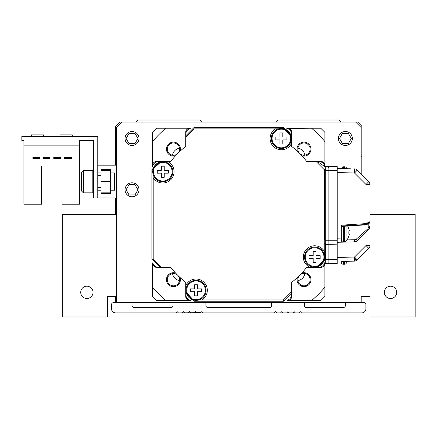 <?xml version="1.0" encoding="UTF-8"?>
<svg xmlns="http://www.w3.org/2000/svg" width="437" height="437" viewBox="0 0 437 437"><rect width="100%" height="100%" fill="white"/><g stroke="black" fill="none" stroke-linecap="round" stroke-linejoin="round"><path stroke-width="0.66" d="M115.608 302.617L115.608 296.461M115.608 214.398L115.608 197.983M115.608 165.159L115.608 126.178L119.711 122.07L357.706 122.07L361.809 126.178L361.809 174.592M361.809 296.461L361.809 302.617M121.765 122.07L116.433 127.407L116.433 302.617L113.56 302.617A2.054 2.054 0 0 0 111.506 304.671L111.506 308.773A4.102 4.102 0 0 0 115.608 312.876L175.931 312.876L177.16 311.647L178.389 312.876L200.752 312.668M276.665 312.668L275.638 311.647L274.409 312.876L203.008 312.876L201.779 311.647L200.55 312.876M116.433 302.617L363.857 302.617A2.054 2.054 0 0 1 365.911 304.671L365.911 308.773A4.102 4.102 0 0 1 361.809 312.876L301.486 312.876L300.257 311.647L299.23 312.668M116.433 156.539L115.608 155.719M355.652 122.07L360.989 127.407L360.989 173.773M360.989 302.617L360.989 256.251M138.999 189.778A6.976 6.976 0 0 0 132.023 182.803A6.976 6.976 0 0 0 125.048 189.778A6.976 6.976 0 0 0 132.023 196.754A6.976 6.976 0 0 0 138.999 189.778M138.999 138.485A6.976 6.976 0 0 0 132.023 131.51A6.976 6.976 0 0 0 125.048 138.485A6.976 6.976 0 0 0 132.023 145.461A6.976 6.976 0 0 0 138.999 138.485M352.369 138.485A6.976 6.976 0 0 0 345.394 131.51A6.976 6.976 0 0 0 338.418 138.485A6.976 6.976 0 0 0 345.394 145.461A6.976 6.976 0 0 0 352.369 138.485M297.897 280.549A8.205 8.205 0 0 0 304.862 273.584M172.555 273.584A8.205 8.205 0 0 0 179.52 280.549M179.52 148.241A8.205 8.205 0 0 0 172.555 155.206M304.862 155.206A8.205 8.205 0 0 0 297.897 148.241M271.535 302.617L271.535 305.49A2.054 2.054 0 0 1 269.482 307.539L207.936 307.539A2.054 2.054 0 0 1 205.882 305.49L205.882 302.617M173.057 302.617L173.057 305.49A2.054 2.054 0 0 1 171.004 307.539L134.077 307.539A2.054 2.054 0 0 1 132.023 305.49L132.023 302.617M345.394 302.617L345.394 305.49A2.054 2.054 0 0 1 343.34 307.539L306.413 307.539A2.054 2.054 0 0 1 304.36 305.49L304.36 302.617M295.336 312.876L294.101 311.647L292.872 312.876L299.028 312.876M289.179 312.876L287.95 311.647L286.716 312.876L292.872 312.876M283.023 312.876L281.794 311.647L280.565 312.876L286.716 312.876M276.867 312.876L280.565 312.876M196.858 312.876L195.623 311.647L194.394 312.876M190.701 312.876L189.467 311.647L188.238 312.876M184.545 312.876L183.316 311.647L182.082 312.876M361.809 155.719L360.989 156.539M136.125 122.07L138.179 120.022L199.725 120.022L201.779 122.07M275.638 122.07L277.692 120.022L339.238 120.022L341.292 122.07M348.355 133.356L342.433 133.356L339.473 138.485L342.433 143.615L348.355 143.615L351.315 138.485L348.355 133.356M126.102 138.485L129.062 143.615L134.984 143.615L137.945 138.485L134.984 133.356L129.062 133.356L126.102 138.485M126.102 189.778L129.062 194.907L134.984 194.907L137.945 189.778L134.984 184.649L129.062 184.649L126.102 189.778M370.013 214.398L415.15 214.398L415.15 316.978L370.013 316.978L370.013 296.461L360.989 296.461M116.433 296.461L107.404 296.461L107.404 316.978L62.267 316.978L62.267 214.398L116.433 214.398M390.531 298.515A6.156 6.156 0 0 0 396.687 292.358A6.156 6.156 0 0 0 390.531 286.202A6.156 6.156 0 0 0 384.374 292.358A6.156 6.156 0 0 0 390.531 298.515M86.887 298.515A6.156 6.156 0 0 0 93.043 292.358A6.156 6.156 0 0 0 86.887 286.202A6.156 6.156 0 0 0 80.73 292.358A6.156 6.156 0 0 0 86.887 298.515M62.065 166.027L62.065 204.216L79.709 204.216L79.709 142.997L23.904 142.997L23.904 140.539L21.85 140.539L21.85 136.437L97.762 136.437L97.762 172.954L101.045 172.954L101.045 169.671L110.889 169.671L110.889 172.954L114.587 172.954L114.587 190.188L110.889 190.188L110.889 193.471L101.045 193.471L101.045 190.188L97.762 190.188L97.762 197.983L116.433 197.983M97.762 165.159L116.433 165.159M64.195 157.364L64.195 158.593L71.99 158.593L71.99 157.364L64.195 157.364M79.709 166.027L23.904 166.027L23.904 145.871L79.709 145.871M23.904 142.997L23.904 145.871M41.548 166.027L41.548 204.216L23.904 204.216L23.904 166.027M97.762 197.983L93.66 197.983L93.66 140.539L79.709 140.539L79.709 142.997M97.762 172.954L97.762 190.188M92.835 192.854L92.835 170.288L83.401 170.288L83.401 192.854L92.835 192.854A0.819 0.819 0 0 0 93.66 192.034M92.835 170.288A0.819 0.819 0 0 1 93.66 171.107A0.819 0.819 0 0 0 92.835 170.288A0.819 0.819 0 0 1 93.66 171.107A0.819 0.819 0 0 0 92.835 170.288A0.819 0.819 0 0 1 93.66 171.107A0.819 0.819 0 0 0 92.835 170.288M83.401 170.288L81.348 172.336L81.348 190.805L83.401 192.854M97.762 175.417L101.045 175.417M97.762 187.724L101.045 187.724M101.045 192.854L110.479 192.854L110.479 181.568L101.045 181.568L101.045 172.954M101.045 181.568L101.045 190.188M110.479 181.568L110.479 170.288L101.045 170.288M60.011 136.437L60.011 134.875L72.318 134.875L72.318 136.437M31.289 136.437L31.289 134.875L43.596 134.875L43.596 136.437M53.773 157.364L53.773 158.593L60.339 158.593L60.339 157.364L53.773 157.364M43.35 157.364L43.35 158.593L49.916 158.593L49.916 157.364L43.35 157.364M39.494 157.364L32.928 157.364L32.928 158.593L39.494 158.593L39.494 157.364M93.66 140.539L79.709 140.539M152.54 166.459L152.54 132.329L156.643 128.227L183.726 128.227L165.852 128.227A112.839 112.839 0 0 0 152.54 141.544L152.54 165.568A4.102 4.102 0 0 1 156.643 161.466L158.697 161.466A6.156 6.156 0 0 0 152.759 165.989M324.877 159.412L324.877 132.329L320.774 128.227L286.645 128.227M293.691 300.569L320.774 300.563L324.877 296.461L324.877 262.337M152.54 269.383L152.54 296.461L156.643 300.563L189.882 300.563A4.102 4.102 0 0 1 185.774 296.461L185.774 294.412A6.156 6.156 0 0 0 190.303 300.345M310.144 279.68A6.156 6.156 0 0 0 299.64 275.326A6.156 6.156 0 0 0 303.994 285.836A6.156 6.156 0 0 0 310.144 279.68M179.58 279.68A6.156 6.156 0 0 0 171.069 273.994A6.156 6.156 0 0 0 173.423 285.836A6.156 6.156 0 0 0 179.58 279.68M310.144 149.115A6.156 6.156 0 0 0 303.994 142.959A6.156 6.156 0 0 0 299.64 153.463A6.156 6.156 0 0 0 310.144 149.115M179.58 149.115A6.156 6.156 0 0 0 173.423 142.959A6.156 6.156 0 0 0 171.069 154.802A6.156 6.156 0 0 0 179.58 149.115M287.114 300.345A6.156 6.156 0 0 0 291.643 294.412L291.643 282.389A86.171 86.171 0 0 0 306.703 267.329A86.171 86.171 0 0 1 291.643 282.389A86.171 86.171 0 0 0 306.703 267.329A12.312 12.312 0 0 0 306.785 267.368M306.785 161.422A12.312 12.312 0 0 0 306.692 161.45L322.036 161.663M155.381 161.663L170.73 161.444A12.312 12.312 0 0 0 170.632 161.422M152.759 262.801A6.156 6.156 0 0 0 158.697 267.329L170.714 267.329A86.171 86.171 0 0 0 185.774 282.389L185.774 285.607A11.286 11.286 0 0 1 206.892 287.229A11.286 11.286 0 0 1 201.96 299.913L283.433 299.913L291.643 291.703L291.643 282.389L291.643 296.461A4.102 4.102 0 0 1 287.535 300.563L311.565 300.569A112.839 112.839 0 0 1 311.565 300.569L311.565 300.569A112.839 112.839 0 0 0 324.877 287.251L324.877 263.249A4.102 4.102 0 0 1 320.774 267.329L318.72 267.329A6.156 6.156 0 0 0 324.658 262.801M306.703 267.329L309.92 267.329A11.286 11.286 0 0 1 314.618 245.785A11.286 11.286 0 0 1 324.227 251.149L324.227 169.671L316.017 161.466L306.703 161.466L318.72 161.466A6.156 6.156 0 0 1 324.658 165.989M291.441 131.067L291.659 146.417L291.681 132.329A4.102 4.102 0 0 0 287.579 128.227L287.535 128.227A4.102 4.102 0 0 1 291.643 132.329L291.643 134.383A6.156 6.156 0 0 0 287.114 128.445M183.726 128.227L189.882 128.227A4.102 4.102 0 0 0 185.774 132.329L185.774 146.4A86.171 86.171 0 0 0 170.714 161.466A86.171 86.171 0 0 1 185.774 146.4L185.774 134.383A6.156 6.156 0 0 1 190.303 128.445M357.308 170.091L357.308 170.091A4.102 4.102 0 0 0 356.024 169.223L355.439 169.026A4.102 4.102 0 0 1 355.625 169.075A4.102 4.102 0 0 0 354.511 168.895L354.511 172.997L357.308 170.091L368.812 181.601L366.02 184.501L370.013 184.501A4.102 4.102 0 0 0 368.812 181.601L357.308 170.091A4.102 4.102 0 0 0 356.466 169.447L356.477 169.452M370.013 186.031L370.013 202.063M370.013 185.741L370.013 187.735L370.013 185.741M341.292 232.451L341.292 225.476L341.292 232.451C341.292 223.493 341.292 223.493 341.292 232.451L341.292 225.989L366.02 224.525L368.817 222.761A1.229 1.12 0 0 0 370.013 221.641L370.013 226.24A4.102 4.102 -179.8 0 1 368.812 229.141L357.308 240.645A4.102 4.102 180 0 1 354.511 241.847L341.292 242.191L341.292 225.192L366.02 223.607L370.013 221.641L370.013 184.501A4.102 4.102 0 0 0 369.697 182.917M346.896 239.908L354.511 239.744L354.511 241.847L350.103 241.961L354.511 241.847L357.308 240.645L368.812 229.141L370.013 226.24L370.013 219.161A4.102 2.562 180 0 0 370.013 219.161M368.812 229.141L370.013 226.24A1.229 0.645 180 0 1 368.817 226.879L367.976 228.704L368.812 229.141L357.308 240.645L356.466 238.995L367.976 228.704M345.7 242.076L342.493 242.158L345.7 242.076M354.511 241.847L337.189 242.3L337.189 257.48L354.505 257.032L354.511 261.129L345.7 261.364M337.189 240.246L337.189 244.136L328.979 244.349L328.979 166.388L337.189 166.601L337.189 240.246L328.16 240.246L328.16 166.388L328.979 167.207L328.16 168.032M337.189 168.442L350.665 168.791M356.024 169.223A4.102 4.102 0 0 0 355.625 169.075A4.102 4.102 0 0 1 356.466 169.447M354.511 239.744L356.466 238.995M341.292 225.192L341.292 226.317M346.044 168.671L346.044 167.409A11.979 11.979 0 0 1 347.147 168.698L350.097 168.78M346.044 226.093L346.044 240.869A2.054 2.054 0 0 1 344.585 241.481L343.34 241.481L343.34 226.279M348.043 237.99L348.043 237.99A11.897 11.897 0 0 0 349.321 233.888L348.043 233.888L349.321 233.888L348.043 233.888L348.114 231.73M348.043 226.912A11.897 11.897 0 0 1 349.321 231.015L348.043 231.015A10.625 10.625 0 0 1 348.043 233.888L349.321 233.888M349.321 231.015L348.043 231.015M343.34 168.6L343.34 166.797L344.585 166.797L344.585 168.633M345.951 167.316L346.044 167.409A2.054 2.054 0 0 0 344.585 166.797M281.384 128.434A10.051 10.051 0 0 0 271.328 138.485A10.051 10.051 0 0 0 281.384 148.536A10.051 10.051 0 0 0 291.435 138.485A10.051 10.051 0 0 0 281.384 128.434A10.051 10.051 0 0 0 271.328 138.485A10.051 10.051 0 0 0 281.384 148.536M281.384 129.15A9.335 9.335 0 0 0 272.049 138.485A9.335 9.335 0 0 0 281.384 147.821A9.335 9.335 0 0 0 290.72 138.485A9.335 9.335 0 0 0 281.384 129.15M279.948 144.024L282.821 144.024L282.821 139.922L286.923 139.922L286.923 137.049L282.821 137.049L282.821 132.946L279.948 132.946L279.948 137.049L275.845 137.049L275.845 139.922L279.948 139.922L279.948 144.024L279.948 139.922M286.923 139.922L286.923 137.049L282.821 137.049L282.821 132.946L279.948 132.946L279.948 137.049L275.845 137.049L275.845 139.922M282.821 144.024L282.821 139.922M314.618 247.735A9.335 9.335 0 0 0 305.283 257.071A9.335 9.335 0 0 0 314.618 266.406A9.335 9.335 0 0 0 323.954 257.071A9.335 9.335 0 0 0 314.618 247.735M313.182 262.61L316.055 262.61L316.055 258.507L320.157 258.507L320.157 255.634L316.055 255.634L316.055 251.532L313.182 251.532L313.182 255.634L309.079 255.634L309.079 258.507L313.182 258.507L313.182 262.61L313.182 258.507M314.618 267.122A10.051 10.051 0 0 0 324.675 257.071A10.051 10.051 0 0 0 314.618 247.02A10.051 10.051 0 0 0 304.567 257.071A10.051 10.051 0 0 0 314.618 267.122M320.157 258.507L320.157 255.634L316.055 255.634L316.055 251.532L313.182 251.532L313.182 255.634L309.079 255.634L309.079 258.507M316.055 262.61L316.055 258.507M196.033 300.361A10.051 10.051 0 0 1 185.982 290.31A10.051 10.051 0 0 1 196.033 280.254A10.051 10.051 0 0 0 185.982 290.31A10.051 10.051 0 0 0 196.033 300.361A10.051 10.051 0 0 0 206.084 290.463A10.051 10.051 0 0 0 196.033 280.254A10.051 10.051 0 0 0 185.982 290.31A10.051 10.051 0 0 0 196.033 300.361M196.033 280.975A9.335 9.335 0 0 0 186.703 290.31A9.335 9.335 0 0 0 196.033 299.64A9.335 9.335 0 0 0 205.368 290.31A9.335 9.335 0 0 0 196.033 280.975M194.596 295.849L197.469 295.849L197.469 291.741L201.572 291.741L201.572 288.873L197.469 288.873L197.469 284.766L194.596 284.766L194.596 288.873L190.494 288.873L190.494 291.741L194.596 291.741L194.596 295.849L194.596 291.741M201.572 291.741L201.572 288.873L197.469 288.873L197.469 284.766L194.596 284.766L194.596 288.873L190.494 288.873L190.494 291.741M197.469 295.849L197.469 291.741M162.799 161.668A10.051 10.051 0 0 0 152.742 171.725A10.051 10.051 0 0 0 162.799 181.776A10.051 10.051 0 0 0 172.85 171.725A10.051 10.051 0 0 0 162.799 161.668A10.051 10.051 0 0 0 152.742 171.725A10.051 10.051 0 0 0 162.799 181.776M162.799 162.389A9.335 9.335 0 0 0 153.463 171.725A9.335 9.335 0 0 0 162.799 181.055A9.335 9.335 0 0 0 172.134 171.725A9.335 9.335 0 0 0 162.799 162.389M161.362 177.264L164.236 177.264L164.236 173.161L168.338 173.161L168.338 170.288L164.236 170.288L164.236 166.186L161.362 166.186L161.362 170.288L157.26 170.288L157.26 173.161L161.362 173.161L161.362 177.264L161.362 173.161M164.236 177.264L164.236 173.161M168.338 173.161L168.338 170.288L164.236 170.288L164.236 166.186L161.362 166.186L161.362 170.288L157.26 170.288M346.049 261.353L346.049 263.533A2.054 2.054 0 0 1 344.493 264.254L343.34 264.254A2.054 2.054 0 0 1 341.292 262.2L341.292 261.479M337.189 211.841L337.189 212.448M337.189 212.956L337.189 215.878M337.189 259.534L328.979 259.534L328.979 263.637L337.189 263.495L337.189 244.136M325.521 259.534L328.16 259.534L328.16 244.349A0.819 0.819 0 0 0 328.979 243.529A0.819 0.819 0 0 1 328.16 244.349L325.696 244.349L325.696 263.637A0.819 0.819 0 0 1 324.877 262.817A0.819 0.819 0 0 0 325.696 263.637L328.16 263.637A0.819 0.819 -0.1 0 0 328.979 262.817L328.979 262.817A0.819 0.819 -179.5 0 1 328.16 263.637L328.16 259.534L328.979 259.534L328.979 244.349M350.103 261.244L354.511 261.129A4.102 4.102 0 0 0 356.024 260.802L354.494 257.136M367.637 249.603L357.308 259.933L354.505 257.032L366.02 245.523L368.812 248.424L356.024 260.802A4.102 4.102 0 0 0 357.308 259.933L357.542 259.693M369.451 247.593L368.812 248.424A4.102 4.102 0 0 0 370.013 245.523L370.013 226.246M370.013 227.874L370.013 245.523L366.02 245.523L366.02 231.932M369.707 247.085A4.102 4.102 0 0 1 368.812 248.424L369.445 247.604M369.888 246.544L369.964 246.157M366.643 250.592L365.037 252.198M363.376 253.859L359.367 257.868M355.571 260.965L356.477 260.572L355.571 260.965M170.73 267.351L156.643 267.351A4.102 4.102 0 0 1 152.54 263.265L152.54 287.251A112.839 112.839 0 0 0 165.852 300.563A112.839 112.839 0 0 1 165.852 300.563L189.838 300.563A4.102 4.102 0 0 1 185.736 296.461L185.736 282.362M324.877 287.251L324.877 262.856L324.877 287.251M278.719 128.789L275.457 128.882A11.286 11.286 0 0 0 281.384 149.771A11.286 11.286 0 0 0 291.643 143.183L291.643 146.4A86.171 86.171 0 0 1 306.703 161.466L320.774 161.466A4.102 4.102 0 0 1 324.877 165.568L324.877 141.544A112.839 112.839 0 0 0 311.565 128.227L288.819 128.434M306.67 161.422L320.774 161.422A4.102 4.102 0 0 1 324.877 165.525M297.357 151.268A6.976 6.976 0 0 1 303.994 142.14A6.976 6.976 0 0 1 310.969 149.115A6.976 6.976 0 0 1 301.841 155.747M189.882 128.227L188.598 128.434M189.838 128.227L165.852 128.227L189.838 128.227A4.102 4.102 0 0 0 185.736 132.329L185.736 146.433M170.714 161.466L167.497 161.466A11.286 11.286 0 0 1 162.799 183.005A11.286 11.286 0 0 1 153.196 177.646L153.196 259.125L161.4 267.329L170.714 267.329L156.643 267.329A4.102 4.102 0 0 1 152.54 263.227L152.748 264.511M152.54 165.547L152.748 164.285M185.976 297.728L185.758 282.373M188.598 300.361L190.772 300.563M155.381 267.127L170.747 267.368M180.06 277.528A6.976 6.976 0 0 1 173.423 286.656A6.976 6.976 0 0 1 166.448 279.68A6.976 6.976 0 0 1 175.576 273.043M170.747 161.422L156.643 161.422A4.102 4.102 0 0 0 152.54 165.525M175.576 155.747A6.976 6.976 0 0 1 166.448 149.115A6.976 6.976 0 0 1 173.423 142.14A6.976 6.976 0 0 1 180.06 151.268M185.758 146.417L185.976 131.067M291.659 282.373L291.659 296.461A4.102 4.102 0 0 1 287.579 300.563M291.441 297.728L291.681 282.362M306.67 267.368L320.774 267.368L306.687 267.351M324.877 263.265A4.102 4.102 0 0 1 320.774 267.368L322.036 267.127M324.877 165.568L324.669 164.285M324.877 263.249L324.669 264.511M301.841 273.043A6.976 6.976 0 0 1 310.969 279.68A6.976 6.976 0 0 1 303.994 286.656A6.976 6.976 0 0 1 297.357 277.528M185.774 137.087L193.984 128.882L193.984 127.577L185.774 135.781L185.774 137.087M275.61 128.789A11.286 11.286 0 0 0 275.457 128.882L193.984 128.882M153.196 259.125L151.885 259.125L160.095 267.329L170.714 267.329A86.171 86.171 0 0 0 185.774 282.389M160.095 161.466L167.497 161.466L160.095 161.466L151.885 169.671L152.955 169.671M153.103 177.498L153.196 177.646A11.286 11.286 0 0 1 153.103 177.498L153.103 174.385M151.885 259.125L151.885 169.671M153.13 168.961L161.313 161.466M291.643 143.189L291.643 135.781L283.433 127.577L283.433 128.642M193.984 127.577L283.433 127.577M283.433 299.913L283.433 301.219L193.984 301.219L185.774 293.014L185.774 285.607L185.774 291.796L193.274 299.973M283.433 301.219L291.643 293.014L291.643 282.389M324.287 259.835L316.109 267.329L309.92 267.329L317.322 267.329L325.532 259.125L324.462 259.125M325.532 244.332L325.532 259.125M325.008 166.77L317.322 161.466L306.703 161.466M284.143 128.822L291.643 137L291.643 135.781M291.643 143.183L291.643 137M316.017 161.466L317.322 161.466M324.314 251.297A11.286 11.286 0 0 0 324.227 251.149L324.314 254.41M324.445 232.451L324.407 228.349L324.445 232.451M324.778 177.466L324.565 230.812L324.778 177.466M317.322 267.329L316.109 267.329M291.643 291.703L291.643 293.014M198.698 300.001L201.96 299.913A11.286 11.286 0 0 1 201.812 300.001M161.4 267.329L160.095 267.329M328.16 166.388L325.696 166.388A0.819 0.819 0 0 0 324.877 167.207A0.819 0.819 0 0 1 325.696 166.388L325.696 170.49L324.877 170.49L324.877 240.246L325.696 240.246L325.696 244.349A0.819 0.819 0 0 1 324.877 243.529M337.189 170.49L325.696 170.49L325.696 240.246L328.16 240.246L328.16 244.349A0.819 0.819 0 0 0 328.979 243.529M324.877 262.817L324.877 262.817A0.819 0.819 0 0 0 325.696 263.637M341.346 226.421L366.059 224.837L366.02 184.501L354.511 172.997L337.189 172.544M337.189 238.198L341.292 238.089M368.817 223.739L368.817 226.879M344.585 226.191L344.585 241.481M343.34 264.254L343.34 261.424M344.493 261.392L344.493 264.254M356.882 260.305A4.102 4.102 0 0 1 356.488 260.567A4.102 4.102 0 0 0 356.92 260.272M290.862 129.926L289.96 129.019M154.239 162.242L153.332 163.148M153.332 265.647L154.239 266.548M186.555 298.87L187.457 299.777M187.457 129.019L186.555 129.926M287.557 300.563L288.819 300.361M289.96 299.777L290.862 298.87M323.178 266.548L324.085 265.647M324.085 163.148L323.178 162.242M324.227 169.671L325.532 169.671M193.984 301.219L193.984 300.148M328.16 263.637A0.819 0.819 -0.1 0 0 328.979 262.817M363.442 176.231L368.812 181.601A4.102 4.102 0 0 1 369.707 182.939M355.439 169.026A4.102 4.102 0 0 0 354.511 168.895M366.059 224.837L369.118 223.471L370.013 221.685M369.407 182.349L370.008 184.272M370.013 184.501L369.948 183.753M369.942 183.742L369.789 183.163M348.109 238.056A11.979 11.979 0 0 1 346.044 240.869L346.033 240.88M348.24 227.103A11.979 11.979 0 0 0 347.606 225.989M343.34 241.481L341.903 240.891L341.292 239.427M343.34 166.797L341.313 168.545M196.033 280.254L196.35 280.259M346.049 263.533A14.366 14.366 0 0 0 347.612 261.31M354.511 261.129L356.024 260.802M342.264 261.452L353.489 261.157M370.013 245.523L369.757 246.954M367.047 250.193L365.96 251.28"/></g></svg>
